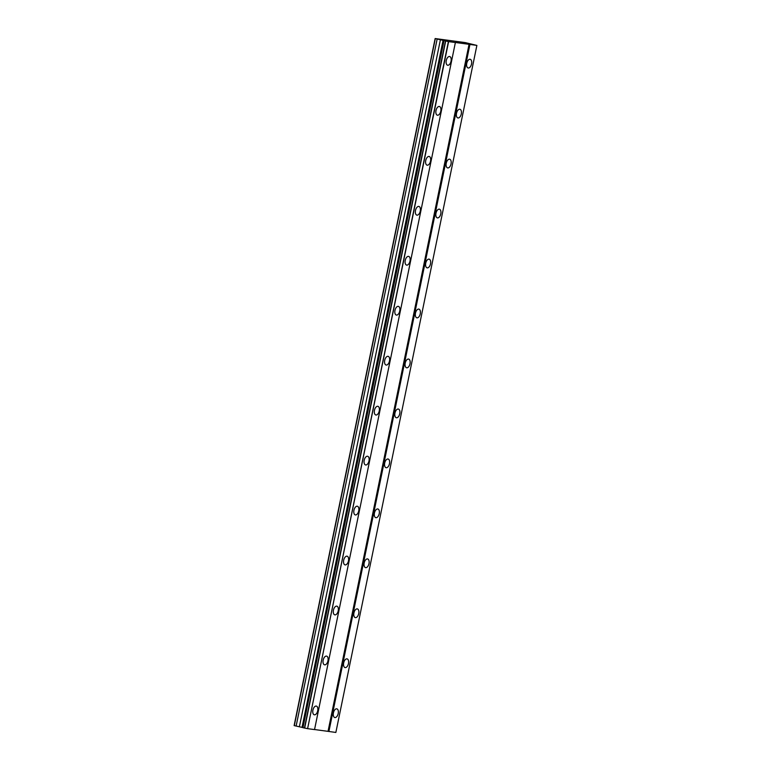 <?xml version="1.0" encoding="UTF-8"?>
<svg xmlns="http://www.w3.org/2000/svg" width="771" height="771" viewBox="0 0 771 771"><rect width="100%" height="100%" fill="white"/><g stroke="black" fill="none" stroke-linecap="round" stroke-linejoin="round"><path stroke-width="1.16" d="M451.045 61.198A4.472 2.409 103.2 0 0 449.676 56.534A4.472 2.409 103.2 0 0 446.255 60.562A4.472 2.409 103.2 0 0 447.623 65.227A4.472 2.409 103.2 0 0 451.045 61.198M317.71 710.766A4.472 2.409 103.2 0 0 316.332 706.091A4.472 2.409 103.2 0 0 312.92 710.12A4.472 2.409 103.2 0 0 314.289 714.794A4.472 2.409 103.2 0 0 317.71 710.766M327.964 660.795A4.472 2.409 103.2 0 0 326.596 656.121A4.472 2.409 103.2 0 0 323.174 660.149A4.472 2.409 103.2 0 0 324.552 664.824A4.472 2.409 103.2 0 0 327.964 660.795M338.218 610.825A4.472 2.409 103.2 0 0 336.85 606.16A4.472 2.409 103.2 0 0 333.438 610.189A4.472 2.409 103.2 0 0 334.807 614.853A4.472 2.409 103.2 0 0 338.218 610.825M348.473 560.864A4.472 2.409 103.2 0 0 347.104 556.19A4.472 2.409 103.2 0 0 343.693 560.218A4.472 2.409 103.2 0 0 345.061 564.892A4.472 2.409 103.2 0 0 348.473 560.864M358.737 510.894A4.472 2.409 103.2 0 0 357.358 506.229A4.472 2.409 103.2 0 0 353.947 510.257A4.472 2.409 103.2 0 0 355.315 514.922A4.472 2.409 103.2 0 0 358.737 510.894M368.991 460.933A4.472 2.409 103.2 0 0 367.622 456.259A4.472 2.409 103.2 0 0 364.201 460.287A4.472 2.409 103.2 0 0 365.579 464.961A4.472 2.409 103.2 0 0 368.991 460.933M379.245 410.962A4.472 2.409 103.2 0 0 377.877 406.298A4.472 2.409 103.2 0 0 374.465 410.326A4.472 2.409 103.2 0 0 375.834 414.991A4.472 2.409 103.2 0 0 379.245 410.962M389.5 361.001A4.472 2.409 103.2 0 0 388.131 356.327A4.472 2.409 103.2 0 0 384.719 360.356A4.472 2.409 103.2 0 0 386.088 365.03A4.472 2.409 103.2 0 0 389.5 361.001M399.764 311.031A4.472 2.409 103.2 0 0 398.385 306.366A4.472 2.409 103.2 0 0 394.974 310.395A4.472 2.409 103.2 0 0 396.342 315.06A4.472 2.409 103.2 0 0 399.764 311.031M410.018 261.07A4.472 2.409 103.2 0 0 408.649 256.396A4.472 2.409 103.2 0 0 405.228 260.425A4.472 2.409 103.2 0 0 406.606 265.099A4.472 2.409 103.2 0 0 410.018 261.07M420.272 211.1A4.472 2.409 103.2 0 0 418.904 206.435A4.472 2.409 103.2 0 0 415.492 210.454A4.472 2.409 103.2 0 0 416.86 215.128A4.472 2.409 103.2 0 0 420.272 211.1M430.526 161.139A4.472 2.409 103.2 0 0 429.158 156.465A4.472 2.409 103.2 0 0 425.746 160.493A4.472 2.409 103.2 0 0 427.115 165.167A4.472 2.409 103.2 0 0 430.526 161.139M440.781 111.169A4.472 2.409 103.2 0 0 439.412 106.494A4.472 2.409 103.2 0 0 436 110.523A4.472 2.409 103.2 0 0 437.369 115.197A4.472 2.409 103.2 0 0 440.781 111.169M471.544 63.954A4.472 2.409 103.2 0 0 470.175 59.28A4.472 2.409 103.2 0 0 466.763 63.309A4.472 2.409 103.2 0 0 468.132 67.983A4.472 2.409 103.2 0 0 471.544 63.954M338.209 713.512A4.472 2.409 103.2 0 0 336.84 708.838A4.472 2.409 103.2 0 0 333.429 712.867A4.472 2.409 103.2 0 0 334.797 717.541A4.472 2.409 103.2 0 0 338.209 713.512M348.463 663.552A4.472 2.409 103.2 0 0 347.095 658.877A4.472 2.409 103.2 0 0 343.683 662.906A4.472 2.409 103.2 0 0 345.051 667.57A4.472 2.409 103.2 0 0 348.463 663.552M358.727 613.581A4.472 2.409 103.2 0 0 357.349 608.907A4.472 2.409 103.2 0 0 353.937 612.935A4.472 2.409 103.2 0 0 355.306 617.61A4.472 2.409 103.2 0 0 358.727 613.581M368.981 563.611A4.472 2.409 103.2 0 0 367.613 558.946A4.472 2.409 103.2 0 0 364.191 562.975A4.472 2.409 103.2 0 0 365.57 567.639A4.472 2.409 103.2 0 0 368.981 563.611M379.236 513.65A4.472 2.409 103.2 0 0 377.867 508.976A4.472 2.409 103.2 0 0 374.455 513.004A4.472 2.409 103.2 0 0 375.824 517.678A4.472 2.409 103.2 0 0 379.236 513.65M389.49 463.679A4.472 2.409 103.2 0 0 388.121 459.015A4.472 2.409 103.2 0 0 384.71 463.043A4.472 2.409 103.2 0 0 386.078 467.708A4.472 2.409 103.2 0 0 389.49 463.679M399.754 413.719A4.472 2.409 103.2 0 0 398.376 409.044A4.472 2.409 103.2 0 0 394.964 413.073A4.472 2.409 103.2 0 0 396.333 417.747A4.472 2.409 103.2 0 0 399.754 413.719M410.008 363.748A4.472 2.409 103.2 0 0 408.64 359.084A4.472 2.409 103.2 0 0 405.218 363.112A4.472 2.409 103.2 0 0 406.596 367.777A4.472 2.409 103.2 0 0 410.008 363.748M420.262 313.787A4.472 2.409 103.2 0 0 418.894 309.113A4.472 2.409 103.2 0 0 415.482 313.142A4.472 2.409 103.2 0 0 416.851 317.816A4.472 2.409 103.2 0 0 420.262 313.787M430.517 263.817A4.472 2.409 103.2 0 0 429.148 259.152A4.472 2.409 103.2 0 0 425.737 263.181A4.472 2.409 103.2 0 0 427.105 267.845A4.472 2.409 103.2 0 0 430.517 263.817M440.781 213.856A4.472 2.409 103.2 0 0 439.403 209.182A4.472 2.409 103.2 0 0 435.991 213.21A4.472 2.409 103.2 0 0 437.359 217.885A4.472 2.409 103.2 0 0 440.781 213.856M451.035 163.886A4.472 2.409 103.2 0 0 449.666 159.212A4.472 2.409 103.2 0 0 446.245 163.24A4.472 2.409 103.2 0 0 447.623 167.914A4.472 2.409 103.2 0 0 451.035 163.886M461.289 113.915A4.472 2.409 103.2 0 0 459.921 109.251A4.472 2.409 103.2 0 0 456.509 113.279A4.472 2.409 103.2 0 0 457.878 117.944A4.472 2.409 103.2 0 0 461.289 113.915M469.057 44.313L476.883 45.412L465.221 42.588L435.143 38.55L448.394 41.576L307.59 728.653L314.539 729.588L455.391 42.482L469.057 44.313L328.032 731.351L314.558 729.539M448.394 41.576L455.574 42.559M307.369 728.614L302.936 727.689L444 40.661M302.955 727.593L294.117 725.588L435.143 38.55M476.883 45.412L335.857 732.45L328.032 731.351M469.925 44.487L328.899 731.515M445.465 41.008L304.439 728.046M304.661 728.084L445.686 41.056M307.59 728.653L448.616 41.624M294.3 725.665L435.326 38.627M437.147 39.051L296.122 726.089M440.434 39.649L299.399 726.687M443.074 40.275L302.039 727.304M443.383 40.4L302.357 727.438M443.971 40.651L302.936 727.689"/></g></svg>
